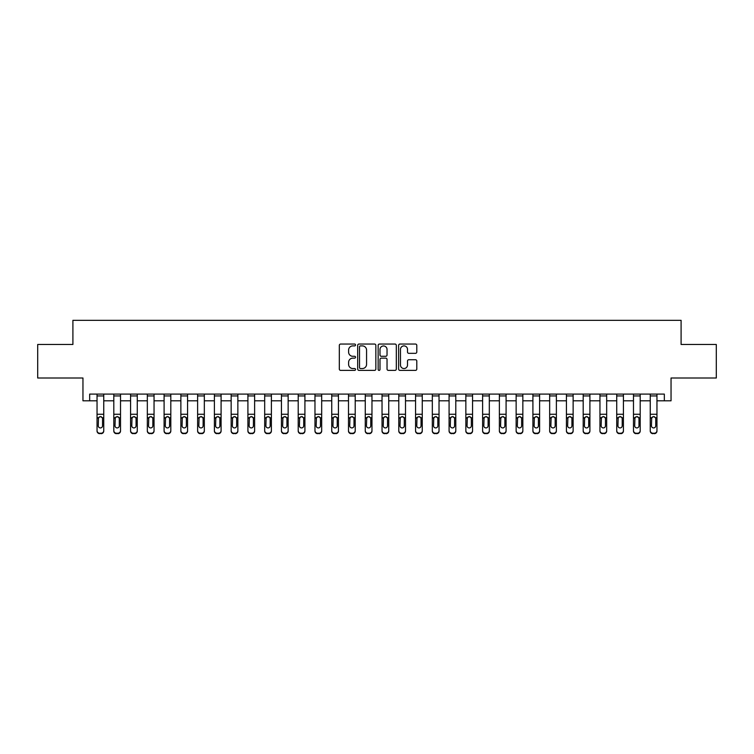 <?xml version="1.0" encoding="UTF-8"?>
<svg xmlns="http://www.w3.org/2000/svg" width="754" height="754" viewBox="0 0 754 754"><rect width="100%" height="100%" fill="white"/><g stroke="black" fill="none" stroke-linecap="round" stroke-linejoin="round"><path stroke-width="1.13" d="M355.539 344.974A0.924 0.924 0 0 0 354.625 344.05L340.638 344.05A1.319 1.319 0 0 0 339.319 345.37L339.319 369.064A1.319 1.319 0 0 0 340.638 370.384L354.625 370.384A0.924 0.924 0 0 0 355.539 369.46A0.924 0.924 0 0 0 354.625 368.536L352.815 368.536A4.213 4.213 0 0 1 348.602 364.323L348.602 362.354A4.213 4.213 0 0 1 352.815 358.141L354.625 358.141A0.924 0.924 0 0 0 355.539 357.217A0.924 0.924 0 0 0 354.625 356.293L352.815 356.293A4.213 4.213 0 0 1 348.602 352.08L348.602 350.11A4.213 4.213 0 0 1 352.815 345.897L354.625 345.897A0.924 0.924 0 0 0 355.539 344.974M415.473 353.334A1.319 1.319 0 0 0 416.792 352.014L416.792 345.37A1.319 1.319 0 0 0 415.473 344.05L399.94 344.05A1.319 1.319 0 0 0 398.621 345.37L398.621 369.064A1.319 1.319 0 0 0 399.94 370.384L415.473 370.384A1.319 1.319 0 0 0 416.792 369.064L416.792 361.034A1.319 1.319 0 0 0 415.473 359.724L408.828 359.724A1.319 1.319 0 0 0 407.509 361.034L407.509 365.021A3.525 3.525 0 0 1 403.984 368.536A3.525 3.525 0 0 1 400.468 365.021L400.468 349.422A3.525 3.525 0 0 1 403.984 345.897A3.525 3.525 0 0 1 407.509 349.422L407.509 352.014A1.319 1.319 0 0 0 408.828 353.334L415.473 353.334M89.669 400.808L89.669 394.097L664.331 394.097L664.331 400.808L671.041 400.808L671.041 378.008L716.3 378.008L716.3 344.474L681.098 344.474L681.098 320.337L72.902 320.337L72.902 344.474L37.7 344.474L37.7 378.008L82.959 378.008L82.959 400.808L97.04 400.808M375.85 345.37A1.319 1.319 0 0 0 374.531 344.05L358.998 344.05A1.319 1.319 0 0 0 357.679 345.37L357.679 369.064A1.319 1.319 0 0 0 358.998 370.384L374.531 370.384A1.319 1.319 0 0 0 375.85 369.064L375.85 345.37M379.469 344.05L395.002 344.05A1.319 1.319 0 0 1 396.321 345.37L396.321 369.064A1.319 1.319 0 0 1 395.002 370.384L388.357 370.384A1.319 1.319 0 0 1 387.038 369.064L387.038 359.46A1.319 1.319 0 0 0 385.718 358.141L381.307 358.141A1.319 1.319 0 0 0 379.997 359.46L379.997 369.46A0.924 0.924 0 0 1 379.073 370.384A0.924 0.924 0 0 1 378.15 369.46L378.15 345.37A1.319 1.319 0 0 1 379.469 344.05M103.75 400.808L113.807 400.808M120.517 400.808L130.574 400.808M137.275 400.808L147.332 400.808M154.042 400.808L164.099 400.808M170.809 400.808L180.866 400.808M187.567 400.808L197.623 400.808M204.334 400.808L214.39 400.808M221.092 400.808L231.158 400.808M237.859 400.808L247.915 400.808M254.626 400.808L264.682 400.808M271.383 400.808L281.449 400.808M288.151 400.808L298.207 400.808M304.918 400.808L314.974 400.808M321.675 400.808L331.741 400.808M338.442 400.808L348.499 400.808M355.209 400.808L365.266 400.808M371.967 400.808L382.033 400.808M388.734 400.808L398.791 400.808M405.501 400.808L415.558 400.808M422.259 400.808L432.325 400.808M439.026 400.808L449.082 400.808M455.793 400.808L465.849 400.808M472.551 400.808L482.617 400.808M489.318 400.808L499.374 400.808M506.085 400.808L516.141 400.808M522.842 400.808L532.908 400.808M539.61 400.808L549.666 400.808M556.377 400.808L566.433 400.808M573.134 400.808L583.191 400.808M589.901 400.808L599.958 400.808M606.668 400.808L616.725 400.808M623.426 400.808L633.483 400.808M640.193 400.808L650.25 400.808M656.96 400.808L664.331 400.808M360.45 345.897A0.924 0.924 0 0 0 359.526 346.821L359.526 367.622A0.924 0.924 0 0 0 360.45 368.536L362.354 368.536A4.213 4.213 0 0 0 366.567 364.323L366.567 350.11A4.213 4.213 0 0 0 362.354 345.897L360.45 345.897M387.038 349.488A3.525 3.525 0 0 0 383.513 345.963A3.525 3.525 0 0 0 379.997 349.488L379.997 354.983A1.319 1.319 0 0 0 381.307 356.293L385.718 356.293A1.319 1.319 0 0 0 387.038 354.983L387.038 349.488M97.04 418.159L97.04 430.581A2.686 2.658 0 0 0 99.726 433.239L101.064 433.239A2.686 2.658 0 0 0 103.75 430.581L103.75 431.005A2.686 2.658 180 0 1 101.064 433.663L101.064 433.239M102.544 425.793L102.544 418.724L102.544 425.793A2.149 2.13 180 0 1 100.395 427.923A2.149 2.13 180 0 0 102.544 425.793M98.256 426.208L98.256 425.793A2.149 2.13 180 0 0 100.395 427.923M99.274 416.887L98.256 418.564M101.517 416.887L100.395 416.566L102.308 417.735L102.544 418.724M103.75 394.097L103.75 430.581M97.04 394.097L97.04 430.581M99.726 433.239L101.064 433.663M99.726 433.663A2.686 2.658 180 0 1 97.04 431.005M97.04 417.735L98.491 417.735L98.256 425.793M98.491 417.735L100.395 416.566M113.807 418.159L113.807 430.581A2.686 2.658 0 0 0 116.493 433.239L117.831 433.239A2.686 2.658 0 0 0 120.517 430.581L120.517 431.005A2.686 2.658 180 0 1 117.831 433.663L117.831 433.239M119.302 425.793L119.302 418.724L119.302 425.793A2.149 2.13 180 0 1 117.162 427.923A2.149 2.13 180 0 0 119.302 425.793M115.013 426.208L115.013 425.793A2.149 2.13 180 0 0 117.162 427.923M116.041 416.887L115.013 418.564M118.284 416.887L117.162 416.566L119.066 417.735L119.302 418.724M130.574 418.159L130.574 430.581A2.686 2.658 0 0 0 133.251 433.239L134.598 433.239A2.686 2.658 0 0 0 137.275 430.581L137.275 431.005A2.686 2.658 180 0 1 134.598 433.663L134.598 433.239M136.069 425.793L136.069 418.724L136.069 425.793A2.149 2.13 180 0 1 133.92 427.923A2.149 2.13 180 0 0 136.069 425.793M131.78 426.208L131.78 425.793A2.149 2.13 180 0 0 133.92 427.923M132.808 416.887L131.78 418.564M135.041 416.887L133.92 416.566L135.833 417.735L136.069 418.724M147.332 418.159L147.332 430.581A2.686 2.658 0 0 0 150.018 433.239L151.356 433.239A2.686 2.658 0 0 0 154.042 430.581L154.042 431.005A2.686 2.658 180 0 1 151.356 433.663L151.356 433.239M152.836 425.793L152.836 418.724L152.836 425.793A2.149 2.13 180 0 1 150.687 427.923A2.149 2.13 180 0 0 152.836 425.793M148.538 426.208L148.538 425.793A2.149 2.13 180 0 0 150.687 427.923M149.565 416.887L148.538 418.564M151.808 416.887L150.687 416.566L152.6 417.735L152.836 418.724M120.517 394.097L120.517 430.581M113.807 394.097L113.807 430.581M116.493 433.239L117.831 433.663M116.493 433.663A2.686 2.658 180 0 1 113.807 431.005M113.807 417.735L115.249 417.735L115.013 425.793M115.249 417.735L117.162 416.566M137.275 394.097L137.275 430.581M130.574 394.097L130.574 430.581M133.251 433.239L134.598 433.663M133.251 433.663A2.686 2.658 180 0 1 130.574 431.005M130.574 417.735L132.016 417.735L131.78 425.793M132.016 417.735L133.92 416.566M154.042 394.097L154.042 430.581M147.332 394.097L147.332 430.581M150.018 433.239L151.356 433.663M150.018 433.663A2.686 2.658 180 0 1 147.332 431.005M147.332 417.735L148.783 417.735L148.538 425.793M148.783 417.735L150.687 416.566M164.099 418.159L164.099 430.581A2.686 2.658 0 0 0 166.785 433.239L168.123 433.239A2.686 2.658 0 0 0 170.809 430.581L170.809 431.005A2.686 2.658 180 0 1 168.123 433.663L168.123 433.239M169.593 425.793L169.593 418.724L169.593 425.793A2.149 2.13 180 0 1 167.454 427.923A2.149 2.13 180 0 0 169.593 425.793M165.305 426.208L165.305 425.793A2.149 2.13 180 0 0 167.454 427.923M166.332 416.887L165.305 418.564M168.576 416.887L167.454 416.566L169.358 417.735L169.593 418.724M170.809 394.097L170.809 430.581M164.099 394.097L164.099 430.581M166.785 433.239L168.123 433.663M166.785 433.663A2.686 2.658 180 0 1 164.099 431.005M164.099 417.735L165.541 417.735L165.305 425.793M165.541 417.735L167.454 416.566M180.866 418.159L180.866 430.581A2.686 2.658 0 0 0 183.542 433.239L184.89 433.239A2.686 2.658 0 0 0 187.567 430.581L187.567 431.005A2.686 2.658 180 0 1 184.89 433.663L184.89 433.239M186.361 425.793L186.361 418.724L186.361 425.793A2.149 2.13 180 0 1 184.212 427.923A2.149 2.13 180 0 0 186.361 425.793M182.072 426.208L182.072 425.793A2.149 2.13 180 0 0 184.212 427.923M183.099 416.887L182.072 418.564M185.333 416.887L184.212 416.566L186.125 417.735L186.361 418.724M197.623 418.159L197.623 430.581A2.686 2.658 0 0 0 200.31 433.239L201.648 433.239A2.686 2.658 0 0 0 204.334 430.581L204.334 431.005A2.686 2.658 180 0 1 201.648 433.663L201.648 433.239M203.128 425.793L203.128 418.724L203.128 425.793A2.149 2.13 180 0 1 200.979 427.923A2.149 2.13 180 0 0 203.128 425.793M198.83 426.208L198.83 425.793A2.149 2.13 180 0 0 200.979 427.923M199.857 416.887L198.83 418.564M202.1 416.887L200.979 416.566L202.892 417.735L203.128 418.724M214.39 418.159L214.39 430.581A2.686 2.658 0 0 0 217.077 433.239L218.415 433.239A2.686 2.658 0 0 0 221.092 430.581L221.092 431.005A2.686 2.658 180 0 1 218.415 433.663L218.415 433.239M219.885 425.793L219.885 418.724L219.885 425.793A2.149 2.13 180 0 1 217.746 427.923A2.149 2.13 180 0 0 219.885 425.793M215.597 426.208L215.597 425.793A2.149 2.13 180 0 0 217.746 427.923M216.624 416.887L215.597 418.564M218.867 416.887L217.746 416.566L219.65 417.735L219.885 418.724M231.158 418.159L231.158 430.581A2.686 2.658 0 0 0 233.834 433.239L235.182 433.239A2.686 2.658 0 0 0 237.859 430.581L237.859 431.005A2.686 2.658 180 0 1 235.182 433.663L235.182 433.239M236.652 425.793L236.652 418.724L236.652 425.793A2.149 2.13 180 0 1 234.503 427.923A2.149 2.13 180 0 0 236.652 425.793M232.364 426.208L232.364 425.793A2.149 2.13 180 0 0 234.503 427.923M233.391 416.887L232.364 418.564M235.625 416.887L234.503 416.566L236.417 417.735L236.652 418.724M247.915 418.159L247.915 430.581A2.686 2.658 0 0 0 250.601 433.239L251.94 433.239A2.686 2.658 0 0 0 254.626 430.581L254.626 431.005A2.686 2.658 180 0 1 251.94 433.663L251.94 433.239M253.419 425.793L253.419 418.724L253.419 425.793A2.149 2.13 180 0 1 251.271 427.923A2.149 2.13 180 0 0 253.419 425.793M249.122 426.208L249.122 425.793A2.149 2.13 180 0 0 251.271 427.923M250.149 416.887L249.122 418.564M252.392 416.887L251.271 416.566L253.184 417.735L253.419 418.724M187.567 394.097L187.567 430.581M180.866 394.097L180.866 430.581M183.542 433.239L184.89 433.663M183.542 433.663A2.686 2.658 180 0 1 180.866 431.005M180.866 417.735L182.308 417.735L182.072 425.793M182.308 417.735L184.212 416.566M204.334 394.097L204.334 430.581M197.623 394.097L197.623 430.581M200.31 433.239L201.648 433.663M200.31 433.663A2.686 2.658 180 0 1 197.623 431.005M197.623 417.735L199.075 417.735L198.83 425.793M199.075 417.735L200.979 416.566M221.092 394.097L221.092 430.581M214.39 394.097L214.39 430.581M217.077 433.239L218.415 433.663M217.077 433.663A2.686 2.658 180 0 1 214.39 431.005M214.39 417.735L215.833 417.735L215.597 425.793M215.833 417.735L217.746 416.566M237.859 394.097L237.859 430.581M231.158 394.097L231.158 430.581M233.834 433.239L235.182 433.663M233.834 433.663A2.686 2.658 180 0 1 231.158 431.005M231.158 417.735L232.6 417.735L232.364 425.793M232.6 417.735L234.503 416.566M254.626 394.097L254.626 430.581M247.915 394.097L247.915 430.581M250.601 433.239L251.94 433.663M250.601 433.663A2.686 2.658 180 0 1 247.915 431.005M247.915 417.735L249.367 417.735L249.122 425.793M249.367 417.735L251.271 416.566M264.682 418.159L264.682 430.581A2.686 2.658 0 0 0 267.368 433.239L268.707 433.239A2.686 2.658 0 0 0 271.383 430.581L271.383 431.005A2.686 2.658 180 0 1 268.707 433.663L268.707 433.239M270.177 425.793L270.177 418.724L270.177 425.793A2.149 2.13 180 0 1 268.038 427.923A2.149 2.13 180 0 0 270.177 425.793M265.889 426.208L265.889 425.793A2.149 2.13 180 0 0 268.038 427.923M266.916 416.887L265.889 418.564M269.159 416.887L268.038 416.566L269.941 417.735L270.177 418.724M271.383 394.097L271.383 430.581M264.682 394.097L264.682 430.581M267.368 433.239L268.707 433.663M267.368 433.663A2.686 2.658 180 0 1 264.682 431.005M264.682 417.735L266.124 417.735L265.889 425.793M266.124 417.735L268.038 416.566M281.449 418.159L281.449 430.581A2.686 2.658 0 0 0 284.126 433.239L285.474 433.239A2.686 2.658 0 0 0 288.151 430.581L288.151 431.005A2.686 2.658 180 0 1 285.474 433.663L285.474 433.239M286.944 425.793L286.944 418.724L286.944 425.793A2.149 2.13 180 0 1 284.795 427.923A2.149 2.13 180 0 0 286.944 425.793M282.656 426.208L282.656 425.793A2.149 2.13 180 0 0 284.795 427.923M283.683 416.887L282.656 418.564M285.917 416.887L284.795 416.566L286.709 417.735L286.944 418.724M288.151 394.097L288.151 430.581M281.449 394.097L281.449 430.581M284.126 433.239L285.474 433.663M284.126 433.663A2.686 2.658 180 0 1 281.449 431.005M281.449 417.735L282.891 417.735L282.656 425.793M282.891 417.735L284.795 416.566M298.207 418.159L298.207 430.581A2.686 2.658 0 0 0 300.893 433.239L302.231 433.239A2.686 2.658 0 0 0 304.918 430.581L304.918 431.005A2.686 2.658 180 0 1 302.231 433.663L302.231 433.239M303.711 425.793L303.711 418.724L303.711 425.793A2.149 2.13 180 0 1 301.562 427.923A2.149 2.13 180 0 0 303.711 425.793M299.413 426.208L299.413 425.793A2.149 2.13 180 0 0 301.562 427.923M300.441 416.887L299.413 418.564M302.684 416.887L301.562 416.566L303.476 417.735L303.711 418.724M304.918 394.097L304.918 430.581M298.207 394.097L298.207 430.581M300.893 433.239L302.231 433.663M300.893 433.663A2.686 2.658 180 0 1 298.207 431.005M298.207 417.735L299.658 417.735L299.413 425.793M299.658 417.735L301.562 416.566M314.974 418.159L314.974 430.581A2.686 2.658 0 0 0 317.66 433.239L318.999 433.239A2.686 2.658 0 0 0 321.675 430.581L321.675 431.005A2.686 2.658 180 0 1 318.999 433.663L318.999 433.239M320.469 425.793L320.469 418.724L320.469 425.793A2.149 2.13 180 0 1 318.329 427.923A2.149 2.13 180 0 0 320.469 425.793M316.18 426.208L316.18 425.793A2.149 2.13 180 0 0 318.329 427.923M317.208 416.887L316.18 418.564M319.451 416.887L318.329 416.566L320.233 417.735L320.469 418.724M321.675 394.097L321.675 430.581M314.974 394.097L314.974 430.581M317.66 433.239L318.999 433.663M317.66 433.663A2.686 2.658 180 0 1 314.974 431.005M314.974 417.735L316.416 417.735L316.18 425.793M316.416 417.735L318.329 416.566M331.741 418.159L331.741 430.581A2.686 2.658 0 0 0 334.418 433.239L335.766 433.239A2.686 2.658 0 0 0 338.442 430.581L338.442 431.005A2.686 2.658 180 0 1 335.766 433.663L335.766 433.239M337.236 425.793L337.236 418.724L337.236 425.793A2.149 2.13 180 0 1 335.087 427.923A2.149 2.13 180 0 0 337.236 425.793M332.948 426.208L332.948 425.793A2.149 2.13 180 0 0 335.087 427.923M333.975 416.887L332.948 418.564M336.209 416.887L335.087 416.566L337 417.735L337.236 418.724M338.442 394.097L338.442 430.581M331.741 394.097L331.741 430.581M334.418 433.239L335.766 433.663M334.418 433.663A2.686 2.658 180 0 1 331.741 431.005M331.741 417.735L333.183 417.735L332.948 425.793M333.183 417.735L335.087 416.566M348.499 418.159L348.499 430.581A2.686 2.658 0 0 0 351.185 433.239L352.523 433.239A2.686 2.658 0 0 0 355.209 430.581L355.209 431.005A2.686 2.658 180 0 1 352.523 433.663L352.523 433.239M354.003 425.793L354.003 418.724L354.003 425.793A2.149 2.13 180 0 1 351.854 427.923A2.149 2.13 180 0 0 354.003 425.793M349.705 426.208L349.705 425.793A2.149 2.13 180 0 0 351.854 427.923M350.733 416.887L349.705 418.564M352.976 416.887L351.854 416.566L353.758 417.735L354.003 418.724M355.209 394.097L355.209 430.581M348.499 394.097L348.499 430.581M351.185 433.239L352.523 433.663M351.185 433.663A2.686 2.658 180 0 1 348.499 431.005M348.499 417.735L349.95 417.735L349.705 425.793M349.95 417.735L351.854 416.566M365.266 418.159L365.266 430.581A2.686 2.658 0 0 0 367.952 433.239L369.29 433.239A2.686 2.658 0 0 0 371.967 430.581L371.967 431.005A2.686 2.658 180 0 1 369.29 433.663L369.29 433.239M370.761 425.793L370.761 418.724L370.761 425.793A2.149 2.13 180 0 1 368.621 427.923A2.149 2.13 180 0 0 370.761 425.793M366.472 426.208L366.472 425.793A2.149 2.13 180 0 0 368.621 427.923M367.5 416.887L366.472 418.564M369.733 416.887L368.621 416.566L370.525 417.735L370.761 418.724M382.033 418.159L382.033 430.581A2.686 2.658 0 0 0 384.71 433.239L386.048 433.239A2.686 2.658 0 0 0 388.734 430.581L388.734 431.005A2.686 2.658 180 0 1 386.048 433.663L386.048 433.239M387.528 425.793L387.528 418.724L387.528 425.793A2.149 2.13 180 0 1 385.379 427.923A2.149 2.13 180 0 0 387.528 425.793M383.239 426.208L383.239 425.793A2.149 2.13 180 0 0 385.379 427.923M384.267 416.887L383.239 418.564M386.5 416.887L385.379 416.566L387.292 417.735L387.528 418.724M398.791 418.159L398.791 430.581A2.686 2.658 0 0 0 401.477 433.239L402.815 433.239A2.686 2.658 0 0 0 405.501 430.581L405.501 431.005A2.686 2.658 180 0 1 402.815 433.663L402.815 433.239M404.295 425.793L404.295 418.724L404.295 425.793A2.149 2.13 180 0 1 402.146 427.923A2.149 2.13 180 0 0 404.295 425.793M399.997 426.208L399.997 425.793A2.149 2.13 180 0 0 402.146 427.923M401.024 416.887L399.997 418.564M403.267 416.887L402.146 416.566L404.05 417.735L404.295 418.724M415.558 418.159L415.558 430.581A2.686 2.658 0 0 0 418.234 433.239L419.582 433.239A2.686 2.658 0 0 0 422.259 430.581L422.259 431.005A2.686 2.658 180 0 1 419.582 433.663L419.582 433.239M421.052 425.793L421.052 418.724L421.052 425.793A2.149 2.13 180 0 1 418.913 427.923A2.149 2.13 180 0 0 421.052 425.793M416.764 426.208L416.764 425.793A2.149 2.13 180 0 0 418.913 427.923M417.791 416.887L416.764 418.564M420.025 416.887L418.913 416.566L420.817 417.735L421.052 418.724M432.325 418.159L432.325 430.581A2.686 2.658 0 0 0 435.001 433.239L436.34 433.239A2.686 2.658 0 0 0 439.026 430.581L439.026 431.005A2.686 2.658 180 0 1 436.34 433.663L436.34 433.239M437.82 425.793L437.82 418.724L437.82 425.793A2.149 2.13 180 0 1 435.671 427.923A2.149 2.13 180 0 0 437.82 425.793M433.531 426.208L433.531 425.793A2.149 2.13 180 0 0 435.671 427.923M434.549 416.887L433.531 418.564M436.792 416.887L435.671 416.566L437.584 417.735L437.82 418.724M449.082 418.159L449.082 430.581A2.686 2.658 0 0 0 451.769 433.239L453.107 433.239A2.686 2.658 0 0 0 455.793 430.581L455.793 431.005A2.686 2.658 180 0 1 453.107 433.663L453.107 433.239M454.587 425.793L454.587 418.724L454.587 425.793A2.149 2.13 180 0 1 452.438 427.923A2.149 2.13 180 0 0 454.587 425.793M450.289 426.208L450.289 425.793A2.149 2.13 180 0 0 452.438 427.923M451.316 416.887L450.289 418.564M453.559 416.887L452.438 416.566L454.342 417.735L454.587 418.724M465.849 418.159L465.849 430.581A2.686 2.658 0 0 0 468.526 433.239L469.874 433.239A2.686 2.658 0 0 0 472.551 430.581L472.551 431.005A2.686 2.658 180 0 1 469.874 433.663L469.874 433.239M471.344 425.793L471.344 418.724L471.344 425.793A2.149 2.13 180 0 1 469.205 427.923A2.149 2.13 180 0 0 471.344 425.793M467.056 426.208L467.056 425.793A2.149 2.13 180 0 0 469.205 427.923M468.083 416.887L467.056 418.564M470.317 416.887L469.205 416.566L471.109 417.735L471.344 418.724M482.617 418.159L482.617 430.581A2.686 2.658 0 0 0 485.293 433.239L486.632 433.239A2.686 2.658 0 0 0 489.318 430.581L489.318 431.005A2.686 2.658 180 0 1 486.632 433.663L486.632 433.239M488.111 425.793L488.111 418.724L488.111 425.793A2.149 2.13 180 0 1 485.962 427.923A2.149 2.13 180 0 0 488.111 425.793M483.823 426.208L483.823 425.793A2.149 2.13 180 0 0 485.962 427.923M484.841 416.887L483.823 418.564M487.084 416.887L485.962 416.566L487.876 417.735L488.111 418.724M499.374 418.159L499.374 430.581A2.686 2.658 0 0 0 502.06 433.239L503.399 433.239A2.686 2.658 0 0 0 506.085 430.581L506.085 431.005A2.686 2.658 180 0 1 503.399 433.663L503.399 433.239M504.878 425.793L504.878 418.724L504.878 425.793A2.149 2.13 180 0 1 502.729 427.923A2.149 2.13 180 0 0 504.878 425.793M500.581 426.208L500.581 425.793A2.149 2.13 180 0 0 502.729 427.923M501.608 416.887L500.581 418.564M503.851 416.887L502.729 416.566L504.633 417.735L504.878 418.724M516.141 418.159L516.141 430.581A2.686 2.658 0 0 0 518.818 433.239L520.166 433.239A2.686 2.658 0 0 0 522.842 430.581L522.842 431.005A2.686 2.658 180 0 1 520.166 433.663L520.166 433.239M521.636 425.793L521.636 418.724L521.636 425.793A2.149 2.13 180 0 1 519.497 427.923A2.149 2.13 180 0 0 521.636 425.793M517.348 426.208L517.348 425.793A2.149 2.13 180 0 0 519.497 427.923M518.375 416.887L517.348 418.564M520.609 416.887L519.497 416.566L521.4 417.735L521.636 418.724M532.908 418.159L532.908 430.581A2.686 2.658 0 0 0 535.585 433.239L536.923 433.239A2.686 2.658 0 0 0 539.61 430.581L539.61 431.005A2.686 2.658 180 0 1 536.923 433.663L536.923 433.239M538.403 425.793L538.403 418.724L538.403 425.793A2.149 2.13 180 0 1 536.254 427.923A2.149 2.13 180 0 0 538.403 425.793M534.115 426.208L534.115 425.793A2.149 2.13 180 0 0 536.254 427.923M535.133 416.887L534.115 418.564M537.376 416.887L536.254 416.566L538.168 417.735L538.403 418.724M549.666 418.159L549.666 430.581A2.686 2.658 0 0 0 552.352 433.239L553.69 433.239A2.686 2.658 0 0 0 556.377 430.581L556.377 431.005A2.686 2.658 180 0 1 553.69 433.663L553.69 433.239M555.17 425.793L555.17 418.724L555.17 425.793A2.149 2.13 180 0 1 553.021 427.923A2.149 2.13 180 0 0 555.17 425.793M550.872 426.208L550.872 425.793A2.149 2.13 180 0 0 553.021 427.923M551.9 416.887L550.872 418.564M554.143 416.887L553.021 416.566L554.925 417.735L555.17 418.724M566.433 418.159L566.433 430.581A2.686 2.658 0 0 0 569.11 433.239L570.458 433.239A2.686 2.658 0 0 0 573.134 430.581L573.134 431.005A2.686 2.658 180 0 1 570.458 433.663L570.458 433.239M571.928 425.793L571.928 418.724L571.928 425.793A2.149 2.13 180 0 1 569.788 427.923A2.149 2.13 180 0 0 571.928 425.793M567.639 426.208L567.639 425.793A2.149 2.13 180 0 0 569.788 427.923M568.667 416.887L567.639 418.564M570.901 416.887L569.788 416.566L571.692 417.735L571.928 418.724M583.191 418.159L583.191 430.581A2.686 2.658 0 0 0 585.877 433.239L587.215 433.239A2.686 2.658 0 0 0 589.901 430.581L589.901 431.005A2.686 2.658 180 0 1 587.215 433.663L587.215 433.239M588.695 425.793L588.695 418.724L588.695 425.793A2.149 2.13 180 0 1 586.546 427.923A2.149 2.13 180 0 0 588.695 425.793M584.407 426.208L584.407 425.793A2.149 2.13 180 0 0 586.546 427.923M585.424 416.887L584.407 418.564M587.668 416.887L586.546 416.566L588.459 417.735L588.695 418.724M599.958 418.159L599.958 430.581A2.686 2.658 0 0 0 602.644 433.239L603.982 433.239A2.686 2.658 0 0 0 606.668 430.581L606.668 431.005A2.686 2.658 180 0 1 603.982 433.663L603.982 433.239M605.462 425.793L605.462 418.724L605.462 425.793A2.149 2.13 180 0 1 603.313 427.923A2.149 2.13 180 0 0 605.462 425.793M601.164 426.208L601.164 425.793A2.149 2.13 180 0 0 603.313 427.923M602.192 416.887L601.164 418.564M604.435 416.887L603.313 416.566L605.217 417.735L605.462 418.724M616.725 418.159L616.725 430.581A2.686 2.658 0 0 0 619.402 433.239L620.749 433.239A2.686 2.658 0 0 0 623.426 430.581L623.426 431.005A2.686 2.658 180 0 1 620.749 433.663L620.749 433.239M622.22 425.793L622.22 418.724L622.22 425.793A2.149 2.13 180 0 1 620.08 427.923A2.149 2.13 180 0 0 622.22 425.793M617.931 426.208L617.931 425.793A2.149 2.13 180 0 0 620.08 427.923M618.959 416.887L617.931 418.564M621.192 416.887L620.08 416.566L621.984 417.735L622.22 418.724M633.483 418.159L633.483 430.581A2.686 2.658 0 0 0 636.169 433.239L637.507 433.239A2.686 2.658 0 0 0 640.193 430.581L640.193 431.005A2.686 2.658 180 0 1 637.507 433.663L637.507 433.239M638.987 425.793L638.987 418.724L638.987 425.793A2.149 2.13 180 0 1 636.838 427.923A2.149 2.13 180 0 0 638.987 425.793M634.698 426.208L634.698 425.793A2.149 2.13 180 0 0 636.838 427.923M635.716 416.887L634.698 418.564M637.959 416.887L636.838 416.566L638.751 417.735L638.987 418.724M650.25 418.159L650.25 430.581A2.686 2.658 0 0 0 652.936 433.239L654.274 433.239A2.686 2.658 0 0 0 656.96 430.581L656.96 431.005A2.686 2.658 180 0 1 654.274 433.663L654.274 433.239M655.744 425.793L655.744 418.724L655.744 425.793A2.149 2.13 180 0 1 653.605 427.923A2.149 2.13 180 0 0 655.744 425.793M651.456 426.208L651.456 425.793A2.149 2.13 180 0 0 653.605 427.923M652.483 416.887L651.456 418.564M654.726 416.887L653.605 416.566L655.509 417.735L655.744 418.724M371.967 394.097L371.967 430.581M365.266 394.097L365.266 430.581M367.952 433.239L369.29 433.663M367.952 433.663A2.686 2.658 180 0 1 365.266 431.005M365.266 417.735L366.708 417.735L366.472 425.793M366.708 417.735L368.621 416.566M388.734 394.097L388.734 430.581M382.033 394.097L382.033 430.581M384.71 433.239L386.048 433.663M384.71 433.663A2.686 2.658 180 0 1 382.033 431.005M382.033 417.735L383.475 417.735L383.239 425.793M383.475 417.735L385.379 416.566M405.501 394.097L405.501 430.581M398.791 394.097L398.791 430.581M401.477 433.239L402.815 433.663M401.477 433.663A2.686 2.658 180 0 1 398.791 431.005M398.791 417.735L400.242 417.735L399.997 425.793M400.242 417.735L402.146 416.566M422.259 394.097L422.259 430.581M415.558 394.097L415.558 430.581M418.234 433.239L419.582 433.663M418.234 433.663A2.686 2.658 180 0 1 415.558 431.005M415.558 417.735L417 417.735L416.764 425.793M417 417.735L418.913 416.566M439.026 394.097L439.026 430.581M432.325 394.097L432.325 430.581M435.001 433.239L436.34 433.663M435.001 433.663A2.686 2.658 180 0 1 432.325 431.005M432.325 417.735L433.767 417.735L433.531 425.793M433.767 417.735L435.671 416.566M455.793 394.097L455.793 430.581M449.082 394.097L449.082 430.581M451.769 433.239L453.107 433.663M451.769 433.663A2.686 2.658 180 0 1 449.082 431.005M449.082 417.735L450.524 417.735L450.289 425.793M450.524 417.735L452.438 416.566M472.551 394.097L472.551 430.581M465.849 394.097L465.849 430.581M468.526 433.239L469.874 433.663M468.526 433.663A2.686 2.658 180 0 1 465.849 431.005M465.849 417.735L467.291 417.735L467.056 425.793M467.291 417.735L469.205 416.566M489.318 394.097L489.318 430.581M482.617 394.097L482.617 430.581M485.293 433.239L486.632 433.663M485.293 433.663A2.686 2.658 180 0 1 482.617 431.005M482.617 417.735L484.059 417.735L483.823 425.793M484.059 417.735L485.962 416.566M506.085 394.097L506.085 430.581M499.374 394.097L499.374 430.581M502.06 433.239L503.399 433.663M502.06 433.663A2.686 2.658 180 0 1 499.374 431.005M499.374 417.735L500.816 417.735L500.581 425.793M500.816 417.735L502.729 416.566M522.842 394.097L522.842 430.581M516.141 394.097L516.141 430.581M518.818 433.239L520.166 433.663M518.818 433.663A2.686 2.658 180 0 1 516.141 431.005M516.141 417.735L517.583 417.735L517.348 425.793M517.583 417.735L519.497 416.566M539.61 394.097L539.61 430.581M532.908 394.097L532.908 430.581M535.585 433.239L536.923 433.663M535.585 433.663A2.686 2.658 180 0 1 532.908 431.005M532.908 417.735L534.35 417.735L534.115 425.793M534.35 417.735L536.254 416.566M556.377 394.097L556.377 430.581M549.666 394.097L549.666 430.581M552.352 433.239L553.69 433.663M552.352 433.663A2.686 2.658 180 0 1 549.666 431.005M549.666 417.735L551.108 417.735L550.872 425.793M551.108 417.735L553.021 416.566M573.134 394.097L573.134 430.581M566.433 394.097L566.433 430.581M569.11 433.239L570.458 433.663M569.11 433.663A2.686 2.658 180 0 1 566.433 431.005M566.433 417.735L567.875 417.735L567.639 425.793M567.875 417.735L569.788 416.566M589.901 394.097L589.901 430.581M583.191 394.097L583.191 430.581M585.877 433.239L587.215 433.663M585.877 433.663A2.686 2.658 180 0 1 583.191 431.005M583.191 417.735L584.642 417.735L584.407 425.793M584.642 417.735L586.546 416.566M606.668 394.097L606.668 430.581M599.958 394.097L599.958 430.581M602.644 433.239L603.982 433.663M602.644 433.663A2.686 2.658 180 0 1 599.958 431.005M599.958 417.735L601.4 417.735L601.164 425.793M601.4 417.735L603.313 416.566M623.426 394.097L623.426 430.581M616.725 394.097L616.725 430.581M619.402 433.239L620.749 433.663M619.402 433.663A2.686 2.658 180 0 1 616.725 431.005M616.725 417.735L618.167 417.735L617.931 425.793M618.167 417.735L620.08 416.566M640.193 394.097L640.193 430.581M633.483 394.097L633.483 430.581M636.169 433.239L637.507 433.663M636.169 433.663A2.686 2.658 180 0 1 633.483 431.005M633.483 417.735L634.934 417.735L634.698 425.793M634.934 417.735L636.838 416.566M656.96 394.097L656.96 430.581M650.25 394.097L650.25 430.581M652.936 433.239L654.274 433.663M652.936 433.663A2.686 2.658 180 0 1 650.25 431.005M650.25 417.735L651.692 417.735L651.456 425.793M651.692 417.735L653.605 416.566M102.308 417.735L103.75 417.735M97.04 414.266L103.75 414.266M97.04 395.935L103.75 395.935M119.066 417.735L120.517 417.735M113.807 414.266L120.517 414.266M113.807 395.935L120.517 395.935M135.833 417.735L137.275 417.735M130.574 414.266L137.275 414.266M130.574 395.935L137.275 395.935M152.6 417.735L154.042 417.735M147.332 414.266L154.042 414.266M147.332 395.935L154.042 395.935M169.358 417.735L170.809 417.735M164.099 414.266L170.809 414.266M164.099 395.935L170.809 395.935M186.125 417.735L187.567 417.735M180.866 414.266L187.567 414.266M180.866 395.935L187.567 395.935M202.892 417.735L204.334 417.735M197.623 414.266L204.334 414.266M197.623 395.935L204.334 395.935M219.65 417.735L221.092 417.735M214.39 414.266L221.092 414.266M214.39 395.935L221.092 395.935M236.417 417.735L237.859 417.735M231.158 414.266L237.859 414.266M231.158 395.935L237.859 395.935M253.184 417.735L254.626 417.735M247.915 414.266L254.626 414.266M247.915 395.935L254.626 395.935M269.941 417.735L271.383 417.735M264.682 414.266L271.383 414.266M264.682 395.935L271.383 395.935M286.709 417.735L288.151 417.735M281.449 414.266L288.151 414.266M281.449 395.935L288.151 395.935M303.476 417.735L304.918 417.735M298.207 414.266L304.918 414.266M298.207 395.935L304.918 395.935M320.233 417.735L321.675 417.735M314.974 414.266L321.675 414.266M314.974 395.935L321.675 395.935M337 417.735L338.442 417.735M331.741 414.266L338.442 414.266M331.741 395.935L338.442 395.935M353.758 417.735L355.209 417.735M348.499 414.266L355.209 414.266M348.499 395.935L355.209 395.935M370.525 417.735L371.967 417.735M365.266 414.266L371.967 414.266M365.266 395.935L371.967 395.935M387.292 417.735L388.734 417.735M382.033 414.266L388.734 414.266M382.033 395.935L388.734 395.935M404.05 417.735L405.501 417.735M398.791 414.266L405.501 414.266M398.791 395.935L405.501 395.935M420.817 417.735L422.259 417.735M415.558 414.266L422.259 414.266M415.558 395.935L422.259 395.935M437.584 417.735L439.026 417.735M432.325 414.266L439.026 414.266M432.325 395.935L439.026 395.935M454.342 417.735L455.793 417.735M449.082 414.266L455.793 414.266M449.082 395.935L455.793 395.935M471.109 417.735L472.551 417.735M465.849 414.266L472.551 414.266M465.849 395.935L472.551 395.935M487.876 417.735L489.318 417.735M482.617 414.266L489.318 414.266M482.617 395.935L489.318 395.935M504.633 417.735L506.085 417.735M499.374 414.266L506.085 414.266M499.374 395.935L506.085 395.935M521.4 417.735L522.842 417.735M516.141 414.266L522.842 414.266M516.141 395.935L522.842 395.935M538.168 417.735L539.61 417.735M532.908 414.266L539.61 414.266M532.908 395.935L539.61 395.935M554.925 417.735L556.377 417.735M549.666 414.266L556.377 414.266M549.666 395.935L556.377 395.935M571.692 417.735L573.134 417.735M566.433 414.266L573.134 414.266M566.433 395.935L573.134 395.935M588.459 417.735L589.901 417.735M583.191 414.266L589.901 414.266M583.191 395.935L589.901 395.935M605.217 417.735L606.668 417.735M599.958 414.266L606.668 414.266M599.958 395.935L606.668 395.935M621.984 417.735L623.426 417.735M616.725 414.266L623.426 414.266M616.725 395.935L623.426 395.935M638.751 417.735L640.193 417.735M633.483 414.266L640.193 414.266M633.483 395.935L640.193 395.935M655.509 417.735L656.96 417.735M650.25 414.266L656.96 414.266M650.25 395.935L656.96 395.935"/></g></svg>
